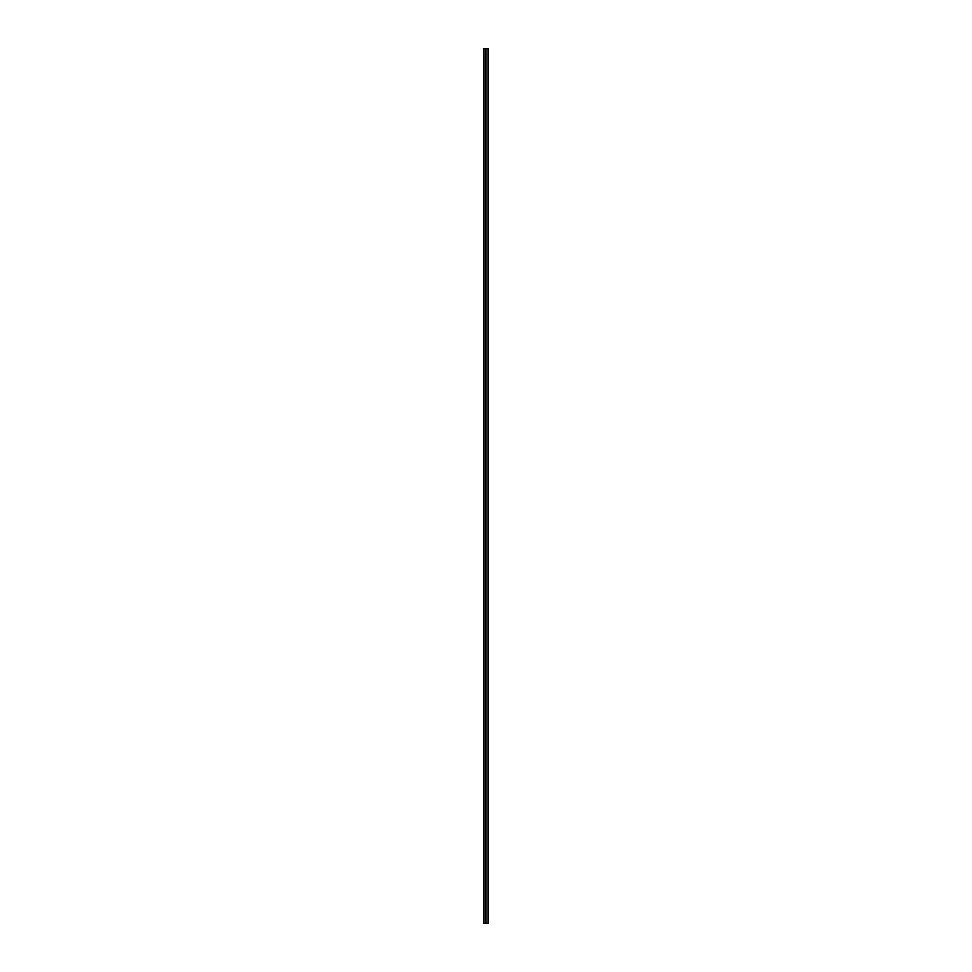 <?xml version="1.0" encoding="UTF-8"?>
<svg xmlns="http://www.w3.org/2000/svg" width="972" height="972" viewBox="0 0 972 972"><rect width="100%" height="100%" fill="white"/><g stroke="black" fill="none" stroke-linecap="round" stroke-linejoin="round"><path stroke-width="1.46" d="M485.964 48.6L483.983 48.6L483.983 923.4L488.017 923.4L488.017 48.6L485.964 48.6L485.964 923.4"/></g></svg>

